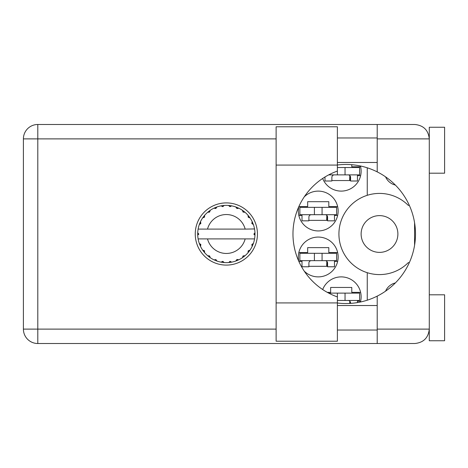 <?xml version="1.0" encoding="UTF-8"?>
<svg xmlns="http://www.w3.org/2000/svg" width="468" height="468" viewBox="0 0 468 468"><rect width="100%" height="100%" fill="white"/><g stroke="black" fill="none" stroke-linecap="round" stroke-linejoin="round"><path stroke-width="0.7" d="M361.126 234A18.381 18.381 0 0 0 379.507 252.381A18.381 18.381 0 0 0 397.888 234A18.381 18.381 0 0 0 379.507 215.619A18.381 18.381 0 0 0 361.126 234M395.361 185.065A14.245 14.245 0 0 1 385.573 176.851M298.806 206.698A19.913 19.913 0 0 0 318.24 230.935A19.913 19.913 0 0 0 325.921 192.652A19.913 19.913 0 0 0 304.253 196.858M360.43 302.012A19.913 19.913 0 0 0 344.904 277.231A19.913 19.913 0 0 0 322.674 289.54M304.253 271.142A19.913 19.913 0 0 0 338.153 256.973A19.913 19.913 0 0 0 318.24 237.065A19.913 19.913 0 0 0 298.806 261.302M322.674 178.46A19.913 19.913 0 0 0 361.126 171.2A19.913 19.913 0 0 0 360.43 165.988M298.853 206.581L307.669 206.581L307.669 201.685L328.811 201.685L328.811 206.581L337.65 206.581M337.65 215.467L334.474 215.467M302.006 215.467L298.83 215.467M327.278 292.354L330.648 292.354L330.648 287.451L351.784 287.451L351.784 292.354L360.623 292.354M360.623 301.24L357.453 301.24M298.83 252.533L307.669 252.533L307.669 247.63L328.811 247.63L328.811 252.533L337.65 252.533M337.65 261.419L334.474 261.419M302.006 261.419L298.853 261.419M351.784 164.707L351.784 166.76L360.623 166.76M360.623 175.646L357.453 175.646M367.251 167.801L367.251 195.308A40.587 40.587 0 0 0 367.251 272.692L367.251 300.199M409.325 205.358L408.266 205.358A40.587 40.587 0 0 0 367.251 195.308M385.573 291.149A14.245 14.245 0 0 1 395.361 282.935M367.251 272.692A40.587 40.587 0 0 0 408.266 262.642L409.325 262.642M350.555 180.549L331.87 180.549M327.582 266.315L308.898 266.315M327.582 220.369L308.898 220.369M337.387 167.526L345.045 167.526L345.045 174.88L345.045 167.526L359.594 167.526L359.594 174.88L328.694 174.88M357.453 174.88L357.453 181.005L350.555 181.005L350.555 177.331A2.451 2.451 0 0 0 348.104 174.88M324.979 176.986L324.979 181.005L331.87 181.005L331.87 177.331A2.451 2.451 0 0 1 334.322 174.88M349.795 175.553L349.649 180.549M350.222 176.091L349.959 180.549M337.387 174.88L337.387 171.077A66.778 66.778 0 0 0 337.387 296.923L337.387 293.12L328.694 293.12M337.387 296.923L337.387 341.213L276.12 341.213L276.12 126.787L337.387 126.787L337.387 165.075L276.12 165.075M429.285 294.805L444.6 294.805L444.6 340.757L429.285 340.757L429.285 329.115C428.366 337.797 423.569 342.594 414.888 343.512L377.208 343.512L377.208 329.115L429.285 329.115L429.285 127.243L444.6 127.243L444.6 173.195L429.285 173.195M429.285 137.966L428.986 135.977L429.285 138.885L377.208 138.885L377.208 171.879A69.539 69.539 0 0 0 337.387 164.993M429.285 329.115L429.115 331.297M429.121 331.262L429.285 330.034M337.387 303.007A69.539 69.539 0 0 0 377.208 296.121L377.208 329.115M226.342 202.907A31.093 31.093 0 0 0 195.25 234A31.093 31.093 0 0 0 226.342 265.093A31.093 31.093 0 0 0 257.435 234A31.093 31.093 0 0 0 226.342 202.907M337.387 330.034L377.208 330.034M337.387 305.528L377.208 305.528M337.387 162.472L377.208 162.472M337.387 137.966L377.208 137.966M377.208 138.885L377.208 124.488L414.888 124.488C423.569 125.406 428.366 130.203 429.285 138.885M377.208 343.512L37.797 343.512A14.397 14.397 0 0 1 23.4 329.115L23.4 138.885A14.397 14.397 0 0 1 37.797 124.488L377.208 124.488M414.578 222.733L414.578 245.267M377.208 296.121A69.539 69.539 0 0 0 377.208 171.879M337.387 171.077L337.387 165.075M336.621 260.653L299.859 260.653L299.859 253.299L336.621 253.299L336.621 260.653M334.474 260.653L334.474 266.778L327.582 266.778L327.582 263.104A2.451 2.451 0 0 0 325.131 260.653M302.006 260.653L302.006 266.778L308.898 266.778L308.898 263.104A2.451 2.451 0 0 1 311.349 260.653M326.822 261.325L326.676 266.315M327.243 261.858L326.986 266.315M314.408 260.653L314.408 253.299M322.072 260.653L322.072 253.299L322.072 260.653M337.387 293.12L345.045 293.12L345.045 300.474L345.045 293.12L359.594 293.12L359.594 300.474L337.387 300.474M357.453 300.474L357.453 302.58M348.104 300.474A2.451 2.451 0 0 1 350.555 302.925L350.555 303.387M349.795 301.152L349.719 303.434M350.222 301.685L350.181 303.41M336.621 214.701L299.859 214.701L299.859 207.347L336.621 207.347L336.621 214.701M334.474 214.701L334.474 220.826L327.582 220.826L327.582 217.152A2.451 2.451 0 0 0 325.131 214.701M302.006 214.701L302.006 220.826L308.898 220.826L308.898 217.152A2.451 2.451 0 0 1 311.349 214.701M326.822 215.379L326.676 220.369M327.243 215.912L326.986 220.369M314.408 214.701L314.408 207.347M322.072 214.701L322.072 207.347L322.072 214.701M254.311 229.098L254.563 229.098A28.642 28.642 0 0 1 254.955 232.678L253.908 234.257L254.961 235.176M254.961 235.205L254.961 232.83M238.27 260.038L238.797 259.793A28.642 28.642 0 0 0 242.447 257.687L245.051 255.686A28.642 28.642 0 0 0 248.028 252.708L250.023 250.105A28.642 28.642 0 0 0 252.135 246.455L253.387 243.43A28.642 28.642 0 0 0 254.475 239.359L254.563 238.902A28.642 28.642 0 0 0 254.955 235.322L254.984 234L253.913 234L254.966 232.947A28.642 28.642 0 0 1 254.978 233.55M197.707 234.45A28.642 28.642 0 0 0 197.718 235.053L198.771 234.257L197.73 232.678L197.718 235.053L198.771 234L197.701 234L198.771 234L197.724 232.871M204.276 252.258L204.656 252.708A28.642 28.642 0 0 0 207.634 255.686L210.237 257.687A28.642 28.642 0 0 0 213.882 259.793L216.912 261.045L215.865 259.5L214.151 259.916M216.362 260.846L216.912 261.045A28.642 28.642 0 0 0 220.984 262.139L224.236 262.566L222.821 261.343L220.984 262.139L221.563 262.238M223.651 262.513L224.236 262.566A28.642 28.642 0 0 0 228.448 262.566L231.701 262.139L230.022 261.325L228.741 262.542M231.122 262.238L231.701 262.139A28.642 28.642 0 0 0 235.773 261.045L238.797 259.793L236.966 259.442L235.773 261.045L236.322 260.846M243.214 255.99L243.775 256.721L245.051 255.686L243.062 255.92L242.447 257.687L242.933 257.347M248.332 250.871L249.064 251.433L250.023 250.105L248.163 250.848L248.028 252.708L248.409 252.258M253.188 243.98L253.387 243.43L251.842 244.477L252.135 246.455L252.381 245.928L252.135 246.455M245.168 238.902L207.517 238.902A19.451 19.451 0 0 0 245.168 238.902L254.264 238.902L254.475 239.359L254.563 238.902L253.475 238.902M207.517 238.902L198.122 238.902L198.204 239.359L198.42 238.902M198.18 239.224L198.204 239.359A28.642 28.642 0 0 0 199.298 243.43L200.55 246.455L200.842 244.477L199.298 243.43M200.737 244.606L199.883 244.963L200.55 246.455A28.642 28.642 0 0 0 202.656 250.105L202.995 250.591M204.422 250.719L202.656 250.105L204.656 252.708L204.422 250.719M209.471 255.99L208.904 256.721L210.237 257.687L209.623 255.92L207.634 255.686L208.084 256.066M204.352 250.871L203.621 251.433M197.73 235.322A28.642 28.642 0 0 0 198.122 238.902L198.204 239.359M252.381 222.072L252.135 221.545A28.642 28.642 0 0 0 250.023 217.895L248.028 215.292A28.642 28.642 0 0 0 245.051 212.314L242.447 210.313L242.933 210.653L242.447 210.313L243.062 212.08L245.051 212.314L244.6 211.934M207.517 229.098L245.168 229.098A19.451 19.451 0 0 0 207.517 229.098L198.42 229.098L198.204 228.641L198.368 229.098M199.497 224.02L199.298 224.57L200.842 223.523L200.55 221.545L200.304 222.072M197.73 232.678A28.642 28.642 0 0 1 198.122 229.098L199.21 229.098M202.995 217.409L202.656 217.895A28.642 28.642 0 0 0 200.55 221.545L199.298 224.57A28.642 28.642 0 0 0 198.204 228.641L198.122 229.098M245.168 229.098L254.534 228.946M254.551 229.051L254.475 228.641L254.264 229.098M254.563 229.098L254.475 228.641A28.642 28.642 0 0 0 253.387 224.57L253.188 224.02M251.842 223.523L253.387 224.57L252.135 221.545L251.842 223.523M248.028 215.292L248.262 217.281L250.023 217.895L249.69 217.409M242.447 210.313A28.642 28.642 0 0 0 238.797 208.207L238.27 207.962M236.966 208.558L238.797 208.207L235.773 206.955L236.966 208.558M236.322 207.154L235.773 206.955A28.642 28.642 0 0 0 231.701 205.861L231.122 205.762M230.022 206.675L231.701 205.861L228.448 205.434L230.022 206.675M229.033 205.487L228.448 205.434A28.642 28.642 0 0 0 224.236 205.434L223.651 205.487M222.821 206.657L224.236 205.434L220.984 205.861L222.821 206.657M221.563 205.762L220.984 205.861A28.642 28.642 0 0 0 216.912 206.955L216.362 207.154M215.865 208.5L216.912 206.955L213.882 208.207L215.865 208.5M214.414 207.962L213.882 208.207A28.642 28.642 0 0 0 210.237 210.313L209.752 210.653M209.623 212.08L210.237 210.313L207.634 212.314L209.623 212.08M208.084 211.934L207.634 212.314A28.642 28.642 0 0 0 204.656 215.292L204.276 215.742M204.516 217.152L204.656 215.292L202.656 217.895L204.516 217.152M200.737 223.394L199.883 223.037M204.352 217.129L203.621 216.567M209.471 212.01L208.904 211.279M215.736 208.395L215.379 207.54M222.721 206.523L222.604 205.604M229.958 206.523L230.081 205.604M249.064 216.567L248.578 216.936M236.948 208.395L237.305 207.54M243.214 212.01L243.775 211.279M252.802 223.037L252.24 223.271M254.966 235.053L253.913 234M251.948 244.606L252.802 244.963L253.387 243.43M236.948 259.605L237.305 260.46M229.958 261.477L230.081 262.396L231.701 262.139M200.304 245.928L200.55 246.455M222.604 262.396L222.721 261.477M276.12 138.885L37.797 138.885L37.797 329.115L276.12 329.115M37.797 343.512L37.797 329.115L23.4 329.115A14.397 14.397 0 0 0 37.797 343.512M23.4 138.885L37.797 138.885L37.797 124.488M337.387 302.925L276.12 302.925"/></g></svg>
